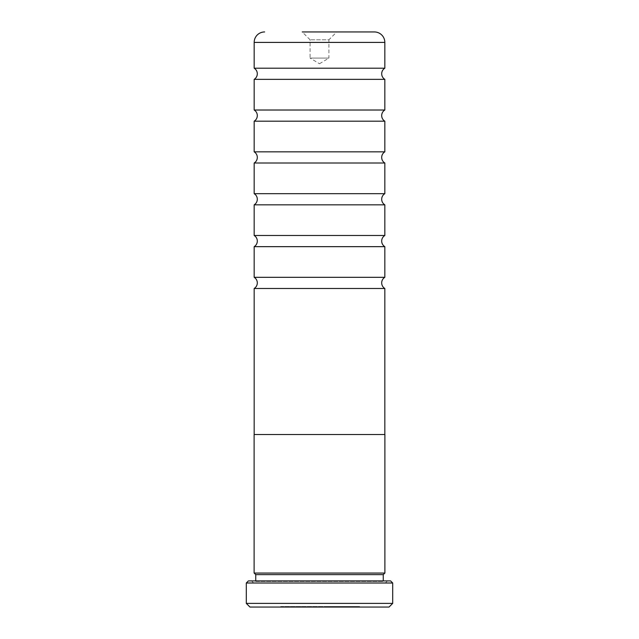<?xml version="1.0" encoding="UTF-8"?>
<svg xmlns="http://www.w3.org/2000/svg" width="639" height="639" viewBox="0 0 639 639"><rect width="100%" height="100%" fill="white"/><g stroke="black" fill="none" stroke-linecap="round" stroke-linejoin="round"><path stroke-width="0.48" stroke-dasharray="3.19 2.4" d="M384.83 68.197L254.17 68.197M384.83 110.02L254.17 110.02M384.83 151.842L254.17 151.842M384.83 193.673L254.17 193.673M384.83 235.495L254.17 235.495M384.83 277.318L254.17 277.318M384.83 573.063L254.17 573.063L384.83 573.063M255.744 580.907L255.744 581.434L383.256 581.434L255.744 581.434A1.566 1.566 0 0 1 254.17 583L384.83 583A1.566 1.566 0 0 1 383.256 581.434L383.256 580.907M253.651 583L385.349 583L253.651 583L251.558 580.907L387.442 580.907L251.558 580.907M385.349 583L387.442 580.907M280.721 606.531L359.597 606.531L359.597 607.05L324.101 607.05L351.706 607.05L351.706 606.531L280.721 606.531L280.721 607.05L359.597 607.05M359.597 606.531L324.101 606.531L324.101 607.05L324.101 606.531L351.706 606.531M331.992 606.531L331.992 607.05L331.992 606.531M351.706 607.05L288.612 607.05L288.612 606.531M310.091 39.794L302.247 31.95L336.753 31.95L302.247 31.95L336.753 31.95L328.909 39.794L310.091 39.794L328.909 39.794L328.909 58.093L310.091 58.093L310.091 39.794M319.5 63.748L328.909 58.093L310.091 58.093L319.5 63.748M384.83 288.485L254.17 288.485M384.83 246.662L254.17 246.662M384.83 204.831L254.17 204.831M384.83 163.009L254.17 163.009M384.83 121.186L254.17 121.186M384.83 79.356L254.17 79.356M384.83 434.52L254.17 434.52L384.83 434.52M254.114 434.52L384.886 434.52M254.114 573.063L384.886 573.063M300.442 606.531L300.442 607.05L292.55 607.05L316.217 607.05L300.442 607.05M292.55 606.531L292.55 607.05M316.217 606.531L316.217 607.05L316.217 606.531M288.612 607.05L295.234 607.05L295.234 606.531L295.202 607.05L280.721 607.05M300.817 606.531L300.817 607.05M308.325 606.531L308.325 607.05L308.325 606.531M289.627 606.531L289.627 607.05M249.969 607.05L389.031 607.05M392.697 603.392L246.303 603.392M246.303 583L392.697 583M390.605 580.907L248.395 580.907M384.83 583L254.17 583M255.744 574.637L383.256 574.637M254.17 42.406L384.83 42.406"/><path stroke-width="0.96" d="M254.17 434.52L254.17 288.485A6.534 6.534 0 0 0 254.17 277.318L384.83 277.318A6.534 6.534 0 0 0 384.83 288.485L384.83 434.52M254.17 277.318L254.17 246.662A6.534 6.534 0 0 0 254.17 235.495L384.83 235.495A6.534 6.534 0 0 0 384.83 246.662L384.83 277.318M254.17 235.495L254.17 204.831A6.534 6.534 0 0 0 254.17 193.673L384.83 193.673A6.534 6.534 0 0 0 384.83 204.831L384.83 235.495M254.17 193.673L254.17 163.009A6.534 6.534 0 0 0 254.17 151.842L384.83 151.842A6.534 6.534 0 0 0 384.83 163.009L384.83 193.673M254.17 151.842L254.17 121.186A6.534 6.534 0 0 0 254.17 110.02L384.83 110.02A6.534 6.534 0 0 0 384.83 121.186L384.83 151.842M254.17 110.02L254.17 79.356A6.534 6.534 0 0 0 254.17 68.197L384.83 68.197A6.534 6.534 0 0 0 384.83 79.356L384.83 110.02M384.83 573.063L383.256 574.637L255.744 574.637L254.17 573.063M255.744 574.637L255.744 580.907M383.256 574.637L383.256 580.907M248.395 580.907L390.605 580.907L392.697 583L246.303 583L248.395 580.907M392.697 603.392L389.031 607.05L249.969 607.05L246.303 603.392L392.697 603.392L392.697 583M246.303 603.392L246.303 583M384.886 434.52L254.114 434.52L254.114 573.063L384.886 573.063L384.886 434.52M384.83 68.197L384.83 42.406L254.17 42.406L254.17 68.197M302.247 31.95L374.366 31.95A10.456 10.456 0 0 1 384.83 42.406M264.634 31.95A10.456 10.456 0 0 0 254.17 42.406M254.17 79.356L384.83 79.356M254.17 121.186L384.83 121.186M254.17 163.009L384.83 163.009M254.17 204.831L384.83 204.831M254.17 246.662L384.83 246.662M254.17 288.485L384.83 288.485M374.366 31.95L336.753 31.95"/></g></svg>
